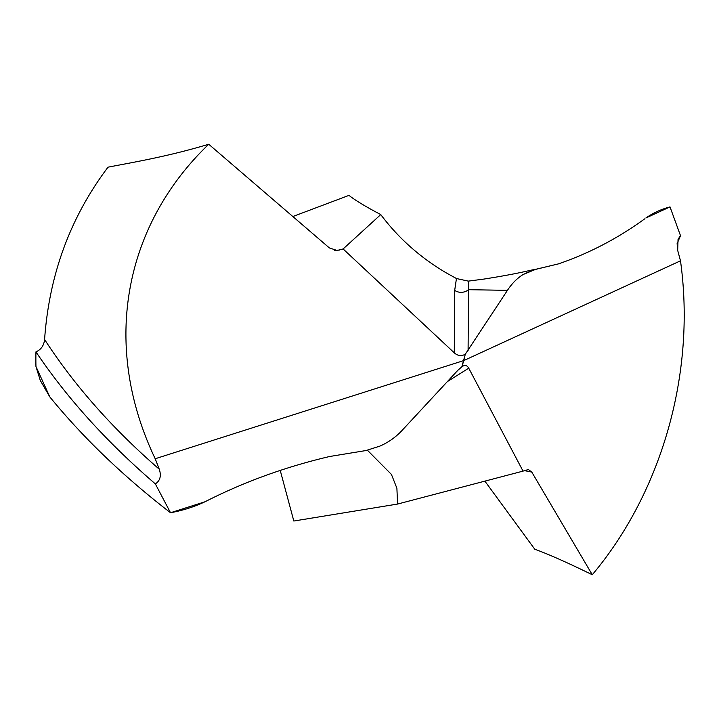 <?xml version="1.0" encoding="UTF-8"?>
<svg xmlns="http://www.w3.org/2000/svg" width="719" height="719" viewBox="0 0 719 719"><rect width="100%" height="100%" fill="white"/><g stroke="black" fill="none" stroke-linecap="round" stroke-linejoin="round"><path stroke-width="1.08" d="M170.52 512.746C182.896 510.472 194.364 506.823 204.933 501.79L170.52 512.746L155.34 483.887C106.825 442.131 67.029 398.119 35.95 351.87A313.763 285.515 90.9 0 0 35.95 366.483L49.791 396.888C83.305 437.916 123.551 476.535 170.52 512.746C182.896 510.472 194.364 506.823 204.933 501.79L206.677 500.918C245.098 481.523 286.072 466.721 329.617 456.511L366.016 450.534L379.794 446.148C388.314 442.464 395.729 437.224 402.056 430.438L457.85 370.294L461.859 366.798L465.265 354.269C461.301 356.336 457.644 355.86 454.282 352.831L454.687 290.413A10.758 9.662 0.4 0 0 468.491 289.694L468.312 281.12L483.851 279.089C521.59 273.148 529.454 270.173 535.754 269.301L523.117 274.523C517.141 278.253 511.91 283.52 507.452 290.341L465.265 354.269L507.452 290.341C511.91 283.52 517.141 278.253 523.117 274.523L532.788 270.065L558.312 263.918C588.861 253.483 617.63 238.483 644.628 218.909C617.63 238.483 588.861 253.492 558.312 263.918L535.754 269.301M35.95 366.483L40.246 380.342L49.791 396.888L40.237 380.342M155.34 483.887C160.166 480.75 161.469 475.852 159.267 469.21L155.196 458.749L463.845 360.543L465.265 354.269M366.016 450.534L379.794 446.148L366.016 450.534L329.617 456.511C286.072 466.721 245.089 481.523 206.677 500.918L204.933 501.79M155.196 458.749C101.145 345.408 123.641 225.901 208.735 144.249C168.237 156.391 135.774 161.829 108.012 167.176C70.282 217.291 49.144 274.73 44.587 339.494C43.958 345.515 41.082 349.641 35.95 351.87M292.84 216.527L348.967 195.379C355.312 200.376 365.908 206.775 380.755 214.577L343.116 248.954L337.13 250.491L329.365 247.92L208.735 144.249M379.794 446.148C388.314 442.464 395.729 437.224 402.056 430.438L457.85 370.294L461.859 366.798L463.845 360.543L680.489 260.817C696.199 373.529 661.282 492.839 592.267 574.751C567.543 562.653 548.381 554.142 534.765 549.226L484.885 481.137M280.248 470.46L293.819 521.023L397.58 504.055L396.897 488.246L391.442 474.45L367.427 450.229M528.24 469.579L523.046 471.116L468.734 368.173C467.071 365.171 464.78 364.713 461.859 366.798L462.497 366.339M592.267 574.751L531.781 472.068L524.214 470.594M528.492 469.624L531.781 472.068M645.851 218.019L670.009 206.901C661.183 209.238 653.131 212.941 645.851 218.019C653.131 212.941 661.183 209.238 670.009 206.901L680.507 235.679L678.053 239.22L677.684 250.383L680.489 260.817M343.116 248.954L454.282 352.831M380.755 214.577C398.398 238.115 420.211 257.537 446.193 272.843L456.448 278.532L468.312 281.12M456.448 278.532L454.687 290.413M680.507 235.679L676.965 244.002M523.046 471.116L397.58 504.055M523.117 274.523L532.788 270.065M44.587 339.494C74.372 385.456 112.595 428.695 159.267 469.21M468.734 368.173L447.38 381.582M334.578 250.32L339.548 250.05M468.096 350.746L468.491 289.694L507.452 290.341M336.591 250.509L337.13 250.473"/></g></svg>
